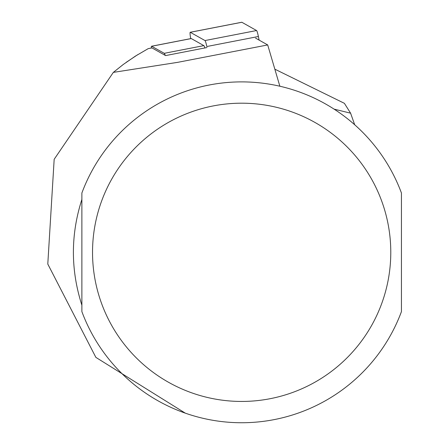 <?xml version="1.0" encoding="UTF-8"?>
<svg xmlns="http://www.w3.org/2000/svg" width="445" height="445" viewBox="0 0 445 445"><rect width="100%" height="100%" fill="white"/><g stroke="black" fill="none" stroke-linecap="round" stroke-linejoin="round"><path stroke-width="0.67" d="M207.014 47.537L165.607 55.586L151.979 47.926A8.522 0.89 -101 0 0 151.895 47.91A8.522 0.89 -101 0 0 151.823 47.954M151.979 47.926L148.235 48.622L135.419 56.103L123.282 64.464L113.336 72.385L177.638 62.35L267.701 44.939L255.541 38.103M126.208 62.328L137.739 54.657M81.88 199.443C70.577 234.693 70.577 269.943 81.88 305.192L81.88 199.443M279.855 86.219L267.701 44.939M185.343 413.177L95.87 357.38L47.793 264.063L54.173 159.293L113.336 72.385M401.44 193.008L401.44 311.622A170.435 170.435 0 0 1 81.88 311.622L81.88 193.008A170.435 170.435 0 0 1 401.44 193.008A170.435 170.435 0 0 0 81.88 193.008M354.693 124.756L350.599 113.18L344.391 103.323L274.865 69.186M350.599 113.18L334.1 109.131M165.223 55.369A10.224 1.068 -101 0 0 164.238 53.322L203.843 45.624L191.272 38.559A10.224 1.068 79 0 0 191.172 38.537A10.224 1.068 79 0 0 191.083 38.598M151.317 48.021A10.224 1.068 79 0 1 151.573 46.236A10.224 1.068 79 0 1 151.673 46.258L164.238 53.322M204.911 47.949A10.224 1.068 -101 0 0 203.843 45.624M190.721 38.626A6.82 0.712 79 0 1 190.215 32.274A6.82 0.712 79 0 1 190.282 32.29L204.989 40.556A6.82 0.712 79 0 1 206.808 46.525L258.389 36.501L259.123 40.122M241.735 22.289A6.82 0.712 79 0 1 241.791 22.25A6.82 0.712 79 0 1 241.858 22.267L256.57 30.533A6.82 0.712 79 0 1 258.389 36.501M241.657 103.19A149.131 149.131 0 0 1 370.807 326.88A149.131 149.131 0 0 1 112.507 326.88A149.131 149.131 0 0 1 241.657 103.19M279.727 85.79L280.022 86.258M151.673 46.258L191.272 38.559M204.989 40.556L256.57 30.533M190.282 32.29L241.858 22.267M151.895 47.91L148.235 48.622M151.573 46.236L191.172 38.537M190.215 32.274L241.791 22.25"/></g></svg>
